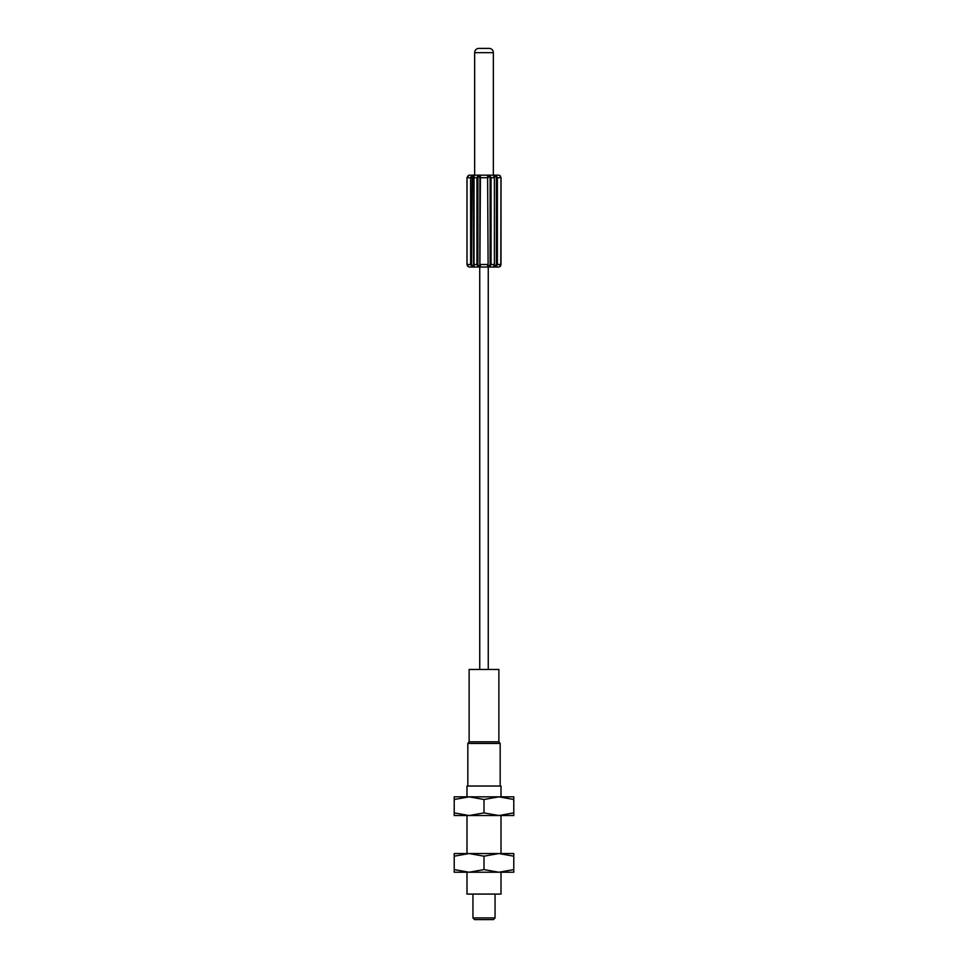 <?xml version="1.0" encoding="UTF-8"?>
<svg xmlns="http://www.w3.org/2000/svg" width="968" height="968" viewBox="0 0 968 968"><rect width="100%" height="100%" fill="white"/><g stroke="black" fill="none" stroke-linecap="round" stroke-linejoin="round"><path stroke-width="1.45" d="M484 812.89L498.883 815.552L513.778 812.89L513.778 796.833L498.883 796.833L504.243 796.833L501.013 796.833L501.013 786.028L466.987 786.028L466.987 796.833L463.757 796.833L469.117 796.833L454.222 796.833L454.222 812.89L469.117 815.552L484 812.89L484 799.495L469.117 796.833L454.222 799.495M513.778 799.495L498.883 796.833L469.117 796.833M469.117 815.552L504.243 815.552L501.013 815.552L501.013 853.534L504.243 853.534L463.757 853.534L466.987 853.534L466.987 815.552L463.757 815.552L469.117 815.552L454.222 815.552L454.222 812.89M498.883 796.833L484 799.495M513.778 812.89L513.778 815.552L498.883 815.552M484 869.591L498.883 872.241L513.778 869.591L513.778 853.534L498.883 853.534L484 856.184L469.117 853.534L454.222 853.534L454.222 869.591L469.117 872.241L484 869.591L484 856.184M469.117 872.241L504.243 872.241L501.013 872.241L501.013 894.081L466.987 894.081L466.987 872.241L463.757 872.241L469.117 872.241L454.222 872.241L454.222 869.591M469.117 853.534L454.222 856.184M513.778 856.184L498.883 853.534M513.778 869.591L513.778 872.241L498.883 872.241M495.059 917.894L493.353 919.6L474.647 919.6L472.941 917.894L495.059 917.894L495.059 894.081M481.87 919.6L486.13 919.6L481.87 919.6M467.834 743.436L469.117 741.79L498.883 741.79L500.166 743.436L467.834 743.436L467.834 786.028M498.883 741.79L498.883 669.469L469.117 669.469L469.117 741.79M479.741 669.469L479.741 267.047L472.517 267.047L498.459 267.047A2.553 2.553 0 0 0 499.742 266.708L501.013 264.494L499.742 266.708A2.553 2.553 0 0 1 498.459 267.047M467.205 265.534L468.258 266.708A2.553 2.553 0 0 0 469.541 267.047L472.517 267.047A2.553 1.283 90 0 1 471.876 266.708C473.812 267.64 474.526 266.902 474.03 264.494L476.946 264.494C477.986 266.89 479.124 267.628 480.382 266.708L480.394 264.494L487.606 264.494L487.618 266.708C488.816 267.64 489.965 266.902 491.054 264.494L489.324 266.878M496.874 266.139L496.124 266.708A2.553 1.283 -90 0 1 495.483 267.047L488.259 267.047L488.259 669.469M488.102 264.494L487.618 175.511C488.876 174.591 490.014 175.329 491.054 177.725L491.054 264.494L493.97 264.494C493.438 266.89 494.152 267.628 496.124 266.708L497.383 264.494L500.988 264.494L499.101 266.974L501.013 264.494L499.96 266.563M490.098 264.833L487.618 266.708A2.553 1.283 90 0 1 486.977 267.047M494.382 265.329L494.394 177.713L494.382 265.329L494.394 264.494L496.124 266.708M496.402 264.603L495.81 265.97M477.877 264.494L477.877 177.713L479.813 176.249L479.91 176.938L479.813 265.97L476.946 264.494L476.946 177.713L474.03 177.725C474.562 175.329 473.848 174.591 471.876 175.511L470.617 177.713L470.617 264.494L471.876 266.708L471.597 264.494L472.19 265.97L474.03 264.494L474.03 177.725L473.606 264.494L473.618 176.89L473.606 177.725L471.876 175.511L471.186 176.019M499.573 175.426A2.553 2.553 0 0 0 499.561 175.414L499.367 175.329A2.553 2.553 0 0 0 499.258 175.293L499.21 175.281A2.553 2.553 0 0 0 498.459 175.172L486.977 175.172A2.553 1.283 90 0 1 487.618 175.511L488.09 177.725L488.187 176.249L490.123 177.725L493.97 177.713C493.474 175.317 494.188 174.579 496.124 175.511A2.553 1.283 -90 0 0 495.483 175.172L469.541 175.172A2.553 2.553 0 0 0 468.258 175.511L466.987 177.713L468.222 175.535M494.382 176.781L495.81 176.249L496.378 177.35M500.093 175.752L501.013 177.713L500.988 264.494L501.013 177.725L496.402 177.725L495.58 176.14M494.382 176.89L494.394 264.494M488.09 176.938L487.606 177.713M479.898 177.713L480.382 175.511C479.184 174.579 478.035 175.317 476.946 177.713L477.877 177.713M470.617 177.725L467.012 177.725L466.987 264.494L471.597 264.494L472.19 176.249M466.987 264.494L466.987 177.713L468.899 175.244L466.987 177.713L467.012 264.494L468.887 266.962L466.987 264.494M473.606 177.713L473.618 176.89L473.606 177.713M487.606 177.725L480.394 177.725L479.898 264.494L480.382 175.511A2.553 1.283 -90 0 1 481.023 175.172M477.938 177.12L477.877 177.725M500.008 175.692L500.988 177.713L499.742 175.511A2.553 2.553 0 0 0 498.459 175.172A2.553 2.553 0 0 1 499.742 175.511L501.013 177.725L499.742 175.511A2.553 2.553 0 0 0 499.694 175.474L499.44 175.365M496.402 177.725L496.402 264.494L497.383 264.494L497.383 177.713L496.124 175.511L495.81 176.249M466.987 177.725L468.258 175.511M493.353 175.172L493.353 52.659L474.647 52.659L474.647 175.172M493.353 52.659A4.259 4.259 -90 0 0 489.106 48.4L478.894 48.4A4.259 4.259 90 0 0 474.647 52.659M488.187 265.97L487.618 266.708L488.187 265.97M490.123 177.725L490.123 264.494L491.054 264.494M481.023 267.047A2.553 1.283 -90 0 1 480.382 266.708L479.813 265.97M500.783 265.571L500.988 177.713L500.274 175.922M471.597 177.713L470.617 177.713M479.813 176.249L480.382 175.511L479.813 176.249M472.517 175.172A2.553 1.283 90 0 0 471.876 175.511M472.941 917.894L472.941 894.081M500.166 786.028L500.166 743.436M473.606 264.494L473.618 265.329M468.258 266.708L468.899 266.974M500.637 265.825L500.008 266.527"/></g></svg>

